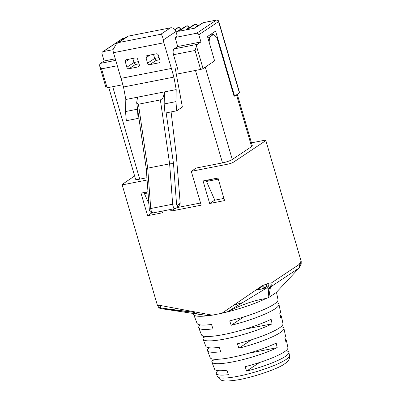 <?xml version="1.0" encoding="UTF-8"?>
<svg xmlns="http://www.w3.org/2000/svg" width="401" height="401" viewBox="0 0 401 401"><rect width="100%" height="100%" fill="white"/><g stroke="black" fill="none" stroke-linecap="round" stroke-linejoin="round"><path stroke-width="0.6" d="M264.525 287.281L261.537 289.086L257.427 289.627L263.171 285.702M251.467 142.836L264.234 140.35L265.597 140.295L265.688 140.691L233.603 162.089C232.259 162.956 230.224 163.668 227.492 164.215L191.287 171.327L196.219 168.044L222.495 162.881L195.462 70.441M217.964 178.019L203.066 180.946L209.668 203.513L224.565 200.585L217.964 178.019M147.979 191.773L141.002 193.142L147.598 215.708L162.495 212.786L162.019 211.152M161.152 308.655L160.525 307.913L160.275 305.447L212.294 315.161L221.903 313.271L262.896 285.281L264.725 287.442L266.59 288.058L227.151 311.973L221.903 313.271M170.5 209.482L170.976 211.116L201.187 205.182L191.287 171.327M147.097 180.014L124.25 184.5L122.074 184.51L157.478 305.582M122.074 184.51L134.626 175.949M162.676 308.229L193.533 312.239L163.708 308.895L162.676 308.229M264.725 287.442L266.83 286.219L268.645 286.033L266.59 288.058L268.8 288.244L270.464 287.046L268.84 297.442L276.189 292.55L298.65 268.464L299.512 266.464L298.755 268.214L270.464 287.046L271.271 285.266L271.036 283.186L270.785 286.214L268.8 288.244L268.149 297.768L265.928 298.534C254.409 300.239 241.507 304.71 227.227 311.948L227.151 311.973M161.498 308.71L208.179 315.702L212.294 315.161M193.909 313.081A42.937 7.228 163.7 0 1 194.209 312.63L193.162 312.765C193.513 313.176 198.51 314.153 208.154 315.697A42.937 7.228 163.7 0 1 193.683 314.534A42.937 7.228 163.7 0 1 193.648 314.444L193.162 312.765M265.597 288.665A42.937 7.228 163.7 0 0 261.567 289.091L264.991 287.627M223.923 198.4L214.806 200.189L206.5 181.452L208.871 179.879L217.984 178.089M214.55 199.608L214.164 198.741M218.289 179.137L206.5 181.452M214.6 200.229L209.668 203.513M151.954 212.811L147.598 215.708M148.866 203.648L144.435 193.653L146.801 192.074L147.984 191.843M144.435 193.653L148.064 192.936M177.723 46.516L200.936 41.955L197.387 44.321L174.174 48.882L177.723 46.516L175.087 37.488L177.257 36.045L175.934 31.534L163.337 39.92A7.634 3.569 78.9 0 0 163.899 42.777L173.904 77.097L176.204 89.588L164.455 91.894L163.658 95.633C163.377 97.503 162.28 98.932 160.37 99.919L169.633 163.849L173.508 163.608L176.55 204.164A0.952 0.446 -101.1 0 0 177.282 205.217A2.862 2.486 56.4 0 1 176.385 208.089L178.786 206.49L180.194 203.277L176.32 155.172L171.092 111.919M176.204 89.588L175.924 101.638L176.721 110.811L182.375 107.047L175.668 70.661A2.576 1.203 78.9 0 1 176.149 68.055A2.576 1.203 78.9 0 1 176.365 67.964A2.576 1.203 78.9 0 1 177.929 69.784L173.518 54.711A4.772 2.231 78.9 0 1 174.174 48.882M115.287 58.787L104.115 60.982L100.561 63.348A4.772 2.231 78.9 0 0 99.638 65.037L99.709 66.09L101.563 68.847L107.107 87.804L122.846 84.711M176.32 74.205L200.62 69.428A1.91 0.321 -16.3 0 0 203.066 68.581L214.61 60.892L207.482 36.521L215.573 31.133L234.58 96.13L239.417 92.912L218.56 21.599A1.91 1.654 -123.6 0 0 216.38 20.115L203.187 22.712L194.701 28.18L187.247 29.644L194.956 24.391A2.025 1.779 -124.5 0 1 197.292 25.95L194.074 28.306M197.387 44.321A4.772 2.231 78.9 0 0 196.465 46.01L195.076 50.471L200.62 69.428M175.934 31.534A4.772 4.14 56.4 0 0 170.48 27.829L128.355 36.11A4.772 4.14 -123.6 0 0 127.032 36.651L116.511 43.654L112.942 49.819A7.634 3.569 78.9 0 0 113.503 52.681L123.503 87.002L125.809 99.488L164.455 91.894L164.174 103.944L175.924 101.638M164.174 103.944L164.971 113.122L176.721 110.811M138.881 117.869L138.074 118.405L126.32 120.716L125.523 111.538L125.809 99.488M137.327 107.127L138.074 118.405M160.275 305.447L157.673 305.647L157.448 305.487L158.069 304.805M298.8 268.284L299.697 266.971L299.231 264.419L299.512 266.464M268.645 286.033L268.966 283.016L266.459 284.274L262.896 285.281M300.981 261.292L300.539 261.993L300.86 264.961L301.051 264.465M298.65 268.464L300.86 264.961M159.087 307.562L160.525 307.913M158.766 307.452L157.673 305.647M266.83 286.219L266.459 284.274M270.64 286.52L271.271 285.266M299.296 267.442L299.697 266.971M268.785 288.494A42.937 7.228 163.7 0 1 270.239 288.494M194.846 311.903A42.937 7.228 -16.3 0 0 194.209 312.63M208.154 315.697A42.937 7.228 -16.3 0 0 212.079 315.121M222.044 313.176A42.937 7.228 -16.3 0 0 227.172 311.963M268.179 297.387A42.937 7.228 -16.3 0 0 268.911 296.991M268.149 297.768L268.84 297.442M261.567 289.091A42.937 7.228 -16.3 0 0 256.099 289.923M211.778 358.845L212.36 360.399A38.812 6.536 -16.3 0 0 211.888 362.118A38.812 6.536 -16.3 0 0 233.056 361.827A38.812 6.536 -16.3 0 0 277.181 347.662L276.209 343.081A39.198 6.596 -16.3 0 1 231.577 357.416A39.198 6.596 -16.3 0 1 210.204 357.712L207.507 350.664A39.804 6.702 -16.3 0 0 220.695 351.767L219.212 347.361A40.185 6.767 -16.3 0 1 205.818 346.258L203.122 339.206A40.797 6.867 -16.3 0 0 225.372 338.905A40.797 6.867 -16.3 0 0 272.104 323.838L271.126 319.256A41.178 6.932 -16.3 0 1 223.893 334.494A41.178 6.932 -16.3 0 1 201.437 334.8L198.741 327.752A41.789 7.038 -16.3 0 0 212.981 328.86L211.497 324.454A42.17 7.098 -16.3 0 1 197.051 323.346L193.683 314.534M203.252 336.038L203.713 337.276A40.797 6.867 -16.3 0 0 203.122 339.206M200.194 324.88A41.789 7.038 -16.3 0 0 198.741 327.752M242.49 302.675A42.17 7.098 -16.3 0 0 233.898 305.081M208.54 314.459A42.17 7.098 -16.3 0 0 206.525 315.437M209.081 347.752A39.804 6.702 -16.3 0 0 207.507 350.664M217.984 370.624A37.819 6.366 -16.3 0 0 216.274 373.572A37.819 6.366 -16.3 0 0 228.41 374.669L226.926 370.263A38.205 6.431 -16.3 0 1 214.585 369.166L211.888 362.118M243.678 316.97L231.187 325.281L229.703 320.88A42.17 7.098 -16.3 0 0 277.998 299.677L276.469 292.249M231.187 325.281A41.789 7.038 -16.3 0 0 278.956 304.299A41.789 7.038 -16.3 0 0 276.184 302.66M251.547 339.772L238.901 348.188A39.804 6.702 -16.3 0 0 283.913 328.319A39.804 6.702 -16.3 0 0 281.016 326.715M238.901 348.188L237.417 343.782A40.185 6.767 -16.3 0 0 282.956 323.702L281.432 316.309A40.797 6.867 -16.3 0 0 280.159 315.101M259.442 362.554L246.615 371.09L245.131 366.684A38.205 6.431 -16.3 0 0 287.913 347.722L286.389 340.334A38.812 6.536 -16.3 0 0 285.301 339.236M246.615 371.09A37.819 6.366 -16.3 0 0 288.87 352.344A37.819 6.366 -16.3 0 0 285.838 350.78M203.713 337.276L207.718 336.489M245.116 329.141L272.104 323.838M212.36 360.399L218.124 359.266M248.435 353.311L277.181 347.662M281.432 316.309A40.797 6.867 -16.3 0 1 280.79 318.058L279.813 313.477A41.178 6.932 -16.3 0 0 280.479 311.687L278.956 304.299M283.913 328.319L285.437 335.712A39.198 6.596 -16.3 0 1 284.89 337.296L285.868 341.878A38.812 6.536 -16.3 0 0 286.389 340.334M210.63 34.426L210.786 34.957M174.656 208.67L170.976 211.116M200.545 202.991L177.127 207.593M237.282 94.33L252.319 145.763A7.634 1.283 163.7 0 1 251.612 146.606L232.274 159.478A7.634 1.283 163.7 0 1 222.495 162.881M209.106 42.065L209.668 37.027L213.618 34.401L216.911 37.599L234.054 96.23M209.668 37.027L207.743 37.408M209.432 35.223L213.618 34.401M107.107 87.804A1.91 0.321 163.7 0 1 106.064 87.814L99.709 66.09M200.936 41.955L198.826 34.737L218.56 21.599A1.91 0.321 163.7 0 0 218.74 21.388L239.592 92.701A1.91 0.321 163.7 0 1 239.417 92.912M234.58 96.13L234.169 96.21M185.628 29.965L188.851 27.609A2.025 1.779 -124.5 0 0 186.515 26.05L186.465 25.995A1.91 0.892 -101.1 0 1 186.625 25.93L186.625 25.93C187.237 25.529 188.029 25.97 189.006 27.263L188.956 27.965M177.187 31.619L180.41 29.268A2.025 1.779 -124.5 0 0 178.074 27.709L178.019 27.654A1.91 0.892 -101.1 0 1 178.179 27.589L174.851 29.529M180.731 29.484L180.565 28.922L180.515 29.619M176.029 31.849L177.818 31.499L186.38 26.01A1.91 0.892 -101.1 0 1 186.54 25.945L186.54 25.945A1.91 0.892 -101.1 0 1 186.58 25.94M186.059 26.14A2.025 1.739 -122.8 0 0 185.342 26.486A2.025 1.739 -122.8 0 0 185.277 26.546M197.613 26.165L197.447 25.604L197.397 26.301M197.447 25.604C196.47 24.316 195.678 23.87 195.066 24.271L195.066 24.271A1.91 0.892 -101.1 0 0 194.906 24.336L194.956 24.391M194.906 24.336L186.259 29.839L178.806 31.303L186.515 26.05M175.087 37.488L196.645 33.253L216.38 20.115A1.91 0.892 -101.1 0 1 216.54 20.05L203.016 22.707L202.67 23.098M175.031 29.749L178.074 27.709M174.926 29.619L178.019 27.654M112.927 49.704L103.127 51.629L122.866 38.491L124.851 38.1M198.826 34.737A1.91 1.654 -123.6 0 0 196.645 33.253M163.337 39.92C162.595 36.461 161.753 34.576 160.806 34.27L118.686 42.546L116.511 43.654M123.503 87.002L173.904 77.097M176.385 208.089L175.272 208.545A3.815 1.784 -101.1 0 1 172.656 204.204L169.633 163.849L147.703 168.159C146.275 168.47 145.914 168.716 146.616 168.896M160.37 99.919L138.44 104.23L147.703 168.159L150.726 208.515L172.656 204.204A2.862 0.627 175.7 0 1 176.55 204.164M137.558 97.182L136.676 102.646L146.25 168.721L149.282 209.177A2.862 0.627 -4.3 0 1 150.726 208.515A3.815 1.784 -101.1 0 0 153.342 212.856C150.405 212.786 151.162 212.234 150.44 211.908C149.633 210.791 149.247 209.878 149.282 209.177M136.676 102.646L138.44 104.23M137.277 109.232L125.523 111.538M132.816 58.431L134.004 62.501L135.398 64.506L129.082 68.711L138.185 66.922A1.91 1.654 56.4 0 0 138.716 66.706A1.91 1.654 56.4 0 0 139.312 64.792L137.728 59.378A1.91 1.654 -123.6 0 0 135.548 57.894L126.445 59.684A1.91 1.654 56.4 0 0 125.914 59.899A1.91 1.654 56.4 0 0 125.318 61.814L129.388 59.107M129.082 68.711A1.91 1.654 56.4 0 1 126.901 67.233L125.318 61.814M149.773 64.646A1.91 1.654 -123.6 0 1 147.588 63.168L146.004 57.749A1.91 1.654 56.4 0 1 146.606 55.834A1.91 1.654 56.4 0 1 147.132 55.619L156.235 53.829A1.91 1.654 -123.6 0 1 158.42 55.313L160.004 60.726A1.91 1.654 -123.6 0 1 159.408 62.641A1.91 1.654 -123.6 0 1 158.876 62.857L149.773 64.646L156.089 60.441L154.696 58.436L153.503 54.366M194.5 24.481A2.025 1.739 -122.8 0 0 193.783 24.827A2.025 1.739 -122.8 0 0 193.718 24.892M177.698 27.779A2.025 1.739 -122.8 0 0 176.981 28.13A2.025 1.739 -122.8 0 0 176.916 28.19M108.756 87.483L135.568 179.182A7.634 1.283 -16.3 0 0 139.738 179.142L146.926 177.733M104.115 60.982L101.999 53.759A1.91 1.654 56.4 0 1 102.601 51.844A1.91 1.654 56.4 0 1 103.127 51.629M270.294 287.076L269.718 287.763M265.928 298.534A42.937 7.228 163.7 0 1 227.227 311.948M300.539 261.993L299.231 264.419L271.036 283.186L268.966 283.016M195.076 50.471L173.518 54.711M175.608 70.24L177.929 69.784M101.563 68.847L117.323 65.754M196.465 46.01L203.066 68.581M163.658 95.633L164.27 99.829M217.417 376.564L220.455 379.832C222.244 380.564 224.194 381.697 234.51 380.348C250.61 378.364 278.063 368.905 284.434 363.963C288.279 361.446 289.467 358.845 289.497 357.903L289.517 355.481A37.564 6.326 163.7 0 1 286.023 359.542A37.564 6.326 163.7 0 1 237.903 376.283A37.564 6.326 163.7 0 1 217.417 376.564L216.274 373.572M251.612 146.606L236.485 94.862M232.274 159.478L205.262 67.117M170.48 27.829L160.806 34.27M113.503 52.681L163.899 42.777M171.407 68.451L121.007 78.35M166.159 112.887L173.508 163.608M138.185 66.922L139.122 66.3M135.398 64.506L139.022 63.794M126.901 67.233L134.004 62.501L138.39 61.639M147.588 63.168L154.696 58.436L159.082 57.574M146.004 57.749L150.074 55.042M159.809 62.235L158.876 62.857M159.713 59.729L156.089 60.441M128.355 36.11L118.686 42.546M139.738 179.142L112.706 86.706M100.561 63.348L115.749 60.361M102.601 51.844L122.335 38.712A1.91 1.654 56.4 0 1 122.866 38.491A1.91 0.892 -101.1 0 1 123.027 38.426L124.927 38.05M177.282 205.217L180.194 203.277M175.272 208.545L153.342 212.856M301.221 261.502L265.818 140.435M161.312 308.695C160.691 308.76 159.854 308.404 158.796 307.612L157.448 305.487M270.655 286.484L270.053 287.352L270.655 286.484M299.382 267.136L299.156 267.642L299.382 267.136M301.191 261.412L301.186 264.199M185.247 26.576L186.625 25.93M189.172 27.824L189.006 27.263M202.896 22.757L194.39 28.24M195.066 24.271L193.688 24.917M193.683 24.927L185.698 30.06M185.242 26.586L177.257 31.719M178.179 27.589C178.851 27.183 179.643 27.624 180.565 28.922M123.027 38.426A1.91 1.91 0 0 0 122.335 38.712M218.74 21.388A1.91 1.91 0 0 0 216.54 20.05M289.517 355.481L288.87 352.344"/></g></svg>
